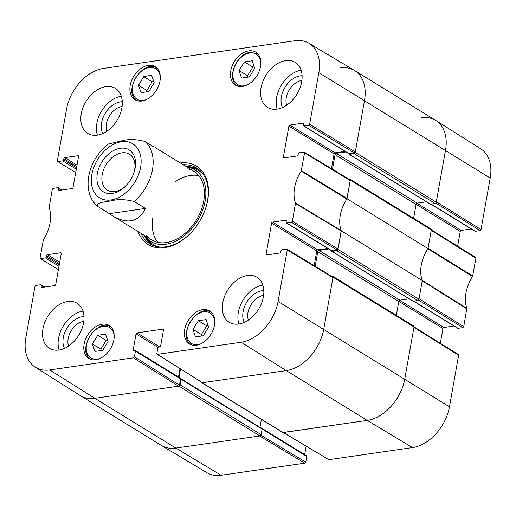 <?xml version="1.0" encoding="UTF-8"?>
<svg xmlns="http://www.w3.org/2000/svg" width="516" height="516" viewBox="0 0 516 516"><rect width="100%" height="100%" fill="white"/><g stroke="black" fill="none" stroke-linecap="round" stroke-linejoin="round"><path stroke-width="0.77" d="M180.11 384.826A1.258 0.864 121.6 0 1 178.936 386.123L94.834 398.294A40.267 27.671 121.6 0 1 80.335 395.63L161.34 445.424A40.267 27.671 -58.4 0 0 175.846 448.088L259.948 435.923A1.258 0.864 -58.4 0 0 261.115 434.627L180.11 384.826L181.097 379.286A0.755 0.516 -58.4 0 0 180.639 378.673L180.619 378.68M179 377.325L180.477 369.005M331.633 276.241L332.259 276.15A1.258 0.864 121.6 0 1 332.71 276.234A1.258 0.864 121.6 0 1 333.02 277.169L323.758 329.156A40.267 27.671 121.6 0 1 286.238 370.598L202.137 382.769A1.258 0.864 121.6 0 1 201.685 382.685A1.258 0.864 121.6 0 1 201.369 382.143M315.186 266.262L317.779 251.685A1.258 0.864 121.6 0 1 318.952 250.389L328.711 248.976M331.691 250.77L331.691 250.795A0.755 0.516 -58.4 0 0 332.143 251.408L336.787 250.737L417.792 300.531A1.258 0.864 -58.4 0 0 418.966 299.235L422.288 280.581L341.282 230.787L337.961 249.441A1.258 0.864 121.6 0 1 336.787 250.737M341.282 230.787A32.721 22.478 121.6 0 1 346.984 198.77L427.99 248.57L431.312 229.917A1.258 0.864 -58.4 0 0 431.002 228.988L349.996 179.187A1.258 0.864 121.6 0 1 350.306 180.123L346.984 198.77M348.919 179.194L349.545 179.104A1.258 0.864 121.6 0 1 349.996 179.187M332.472 169.216L335.065 154.639A1.258 0.864 121.6 0 1 336.238 153.342L345.997 151.93M348.984 153.723L348.977 153.749A0.755 0.516 -58.4 0 0 349.435 154.361L354.073 153.691L435.078 203.485A1.258 0.864 -58.4 0 0 436.252 202.188L445.514 150.201A40.267 27.671 -58.4 0 0 435.665 120.37L354.66 70.576A40.267 27.671 121.6 0 1 364.502 100.407L355.247 152.394A1.258 0.864 121.6 0 1 354.073 153.691M340.154 67.912A40.267 27.671 121.6 0 1 354.66 70.576M201.685 382.685L282.691 432.479A1.258 0.864 -58.4 0 0 283.142 432.563L367.244 420.398A40.267 27.671 -58.4 0 0 404.763 378.95L414.026 326.963A1.258 0.864 -58.4 0 0 413.716 326.028L332.71 276.234M261.386 419.379L259.967 427.319M261.651 428.474A0.755 0.516 121.6 0 1 262.102 429.08L261.115 434.627M435.078 203.485L430.441 204.155A0.755 0.516 121.6 0 1 430.17 204.104L349.158 154.31M426.429 201.808L417.25 203.136A1.258 0.864 -58.4 0 0 416.077 204.433L413.606 218.287M427.99 248.57A32.721 22.478 -58.4 0 0 422.288 280.581M417.792 300.531L413.155 301.202A0.755 0.516 121.6 0 1 412.884 301.15L331.872 251.357M409.143 298.854L399.958 300.183A1.258 0.864 -58.4 0 0 398.791 301.479L396.32 315.334M126.097 185.605A21.079 14.487 121.6 0 1 114.971 191.552A21.079 14.487 121.6 0 1 107.38 190.159A21.079 14.487 121.6 0 1 106.077 164.61A21.079 14.487 121.6 0 1 129.458 154.239A21.079 14.487 121.6 0 1 133.85 172.995M112.217 193.448A24.607 16.905 -58.4 0 0 125.665 186.044A24.607 16.905 -58.4 0 0 134.044 172.415A24.607 16.905 -58.4 0 0 122.602 148.105A24.607 16.905 -58.4 0 0 97.627 172.163A24.607 16.905 -58.4 0 0 112.217 193.448M109.366 213.656L97.666 206.413C92.68 202.085 89.636 196.422 88.52 189.436C87.546 182.967 88.191 176.298 90.455 169.429C94.015 159.044 100.014 150.575 108.444 144.016L121.628 140.842C128.587 138.965 136.347 139.178 144.919 141.468A40.267 27.671 121.6 0 1 152.465 169.635A40.267 27.671 121.6 0 1 134.218 201.543L145.435 208.438C138.81 221.925 128.013 224.499 113.043 216.159L109.366 213.656L145.435 208.438M98.15 206.761C94.009 202.756 105.09 201.962 110.927 200.918C117.887 199.041 125.646 199.253 134.218 201.543M153.852 146.957L144.919 141.468M58.405 269.623L40.325 258.522L40.08 257.781L43.447 239.521A33.353 22.917 -58.4 0 0 49.13 207.606L52.264 189.385L53.2 188.346L57.934 187.663A1.006 0.69 121.6 0 1 58.54 188.475L61.211 190.12M40.693 258.593L45.421 257.91L59.005 266.256M59.263 264.805L46.356 256.871A1.006 0.69 121.6 0 1 45.421 257.91M46.356 256.871L46.563 255.717L59.469 263.644M59.727 262.192L47.504 254.678A1.006 0.69 -58.4 0 0 46.563 255.717M47.504 254.678L60.649 252.775L61.236 253.137M42.235 287.406L41.048 286.677A1.006 0.69 -58.4 0 0 41.661 287.489L54.806 285.587A1.006 0.69 -58.4 0 0 55.741 284.555L61.256 253.588A1.006 0.69 -58.4 0 0 60.649 252.775M41.048 286.677L41.254 285.522L43.924 287.16M134.418 356.788L135.424 351.132L180.6 378.905L179.491 385.142L134.418 356.788L133.476 357.827L49.762 369.94A39.629 27.232 121.6 0 1 35.301 367.198A39.629 27.232 121.6 0 1 25.8 337.954L34.978 286.432L35.914 285.393L40.648 284.709A1.006 0.69 121.6 0 1 41.254 285.522M134.424 350.377L133.238 349.648A1.006 0.69 -58.4 0 0 133.85 350.461L134.811 350.325A1.006 0.69 121.6 0 1 135.424 351.132M133.238 349.648L136.037 333.936L158.019 347.449M159.502 346.752L136.979 332.904A1.006 0.69 -58.4 0 0 136.037 333.936M136.979 332.904L162.882 329.156L163.469 329.511M267.282 254.846L266.095 254.117A1.006 0.69 -58.4 0 0 266.701 254.93L279.853 253.027A1.006 0.69 -58.4 0 0 280.788 251.995L280.994 250.834A1.006 0.69 121.6 0 1 281.93 249.802L286.664 249.118L287.27 249.931L278.092 301.454A39.629 27.232 121.6 0 1 241.165 342.243L157.451 354.357L156.845 353.544L157.851 347.887A1.006 0.69 121.6 0 1 158.786 346.855L159.754 346.713A1.006 0.69 -58.4 0 0 160.695 345.675L163.495 329.963A1.006 0.69 -58.4 0 0 162.882 329.156M266.095 254.117L271.61 223.157L316.785 250.924A1.006 0.69 121.6 0 1 317.727 249.892L272.545 222.119A1.006 0.69 -58.4 0 0 271.61 223.157M272.545 222.119L285.696 220.216L286.277 220.577M286.702 222.996L291.437 222.312L337.103 250.015L331.885 250.77L286.702 222.996A1.006 0.69 121.6 0 1 286.096 222.183L286.303 221.029A1.006 0.69 -58.4 0 0 285.696 220.216M284.568 157.799L283.381 157.07A1.006 0.69 -58.4 0 0 283.987 157.883L297.139 155.98A1.006 0.69 -58.4 0 0 298.074 154.948L298.28 153.794A1.006 0.69 121.6 0 1 299.216 152.755L303.95 152.072L304.556 152.884L301.196 171.138A33.353 22.917 -58.4 0 0 295.513 203.052L292.372 221.274L291.437 222.312M283.381 157.07L288.895 126.11L334.071 153.884A1.006 0.69 121.6 0 1 335.013 152.846L289.831 125.072A1.006 0.69 -58.4 0 0 288.895 126.11M289.831 125.072L302.982 123.169L303.563 123.53M303.995 125.956L308.723 125.265L354.389 152.968L349.171 153.723L303.995 125.956A1.006 0.69 121.6 0 1 303.382 125.143L303.589 123.982A1.006 0.69 -58.4 0 0 302.982 123.169M75.691 172.583L57.611 161.476L57.366 160.734L66.545 109.205A39.629 27.232 121.6 0 1 103.471 68.415L294.875 40.725A39.629 27.232 121.6 0 1 308.955 43.234A39.629 27.232 121.6 0 1 318.836 72.704L309.658 124.233L308.723 125.265M57.979 161.547L62.707 160.863L76.291 169.209M76.549 167.758L63.649 159.825A1.006 0.69 121.6 0 1 62.707 160.863M63.649 159.825L63.849 158.67L76.755 166.604M77.013 165.146L64.79 157.632A1.006 0.69 -58.4 0 0 63.849 158.67M64.79 157.632L77.935 155.735L78.522 156.09M59.521 190.359L58.334 189.63A1.006 0.69 -58.4 0 0 58.947 190.443L72.092 188.54A1.006 0.69 -58.4 0 0 73.027 187.508L78.548 156.541A1.006 0.69 -58.4 0 0 77.935 155.735M58.334 189.63L58.54 188.475M242.468 86.456A19.382 13.313 121.6 0 1 235.49 85.172A19.382 13.313 121.6 0 1 234.29 61.694A19.382 13.313 121.6 0 1 255.781 52.155A19.382 13.313 121.6 0 1 259.206 71.156A19.382 13.313 121.6 0 1 242.468 86.456M196.37 345.243A19.382 13.313 121.6 0 1 189.391 343.959A19.382 13.313 121.6 0 1 188.198 320.481A19.382 13.313 121.6 0 1 209.69 310.942A19.382 13.313 121.6 0 1 213.108 329.943A19.382 13.313 121.6 0 1 196.37 345.243M95.834 359.787A19.382 13.313 121.6 0 1 88.855 358.504A19.382 13.313 121.6 0 1 87.662 335.026A19.382 13.313 121.6 0 1 109.153 325.486A19.382 13.313 121.6 0 1 112.572 344.488A19.382 13.313 121.6 0 1 95.834 359.787M141.932 101.001A19.382 13.313 121.6 0 1 134.953 99.717A19.382 13.313 121.6 0 1 133.76 76.239A19.382 13.313 121.6 0 1 155.251 66.699A19.382 13.313 121.6 0 1 158.67 85.701A19.382 13.313 121.6 0 1 141.932 101.001M277.04 109.14A26.426 18.157 121.6 0 1 267.52 107.392A26.426 18.157 121.6 0 1 265.888 75.375A26.426 18.157 121.6 0 1 295.197 62.372A26.426 18.157 121.6 0 1 299.867 88.281A26.426 18.157 121.6 0 1 277.04 109.14M238.76 324.029A26.426 18.157 121.6 0 1 229.246 322.281A26.426 18.157 121.6 0 1 227.614 290.256A26.426 18.157 121.6 0 1 256.923 277.253A26.426 18.157 121.6 0 1 261.586 303.169A26.426 18.157 121.6 0 1 238.76 324.029M58.959 350.042A26.426 18.157 121.6 0 1 49.439 348.294A26.426 18.157 121.6 0 1 47.814 316.269A26.426 18.157 121.6 0 1 77.116 303.266A26.426 18.157 121.6 0 1 81.786 329.182A26.426 18.157 121.6 0 1 58.959 350.042M97.234 135.16A26.426 18.157 121.6 0 1 87.72 133.405A26.426 18.157 121.6 0 1 86.088 101.388A26.426 18.157 121.6 0 1 115.397 88.384A26.426 18.157 121.6 0 1 120.06 114.294A26.426 18.157 121.6 0 1 97.234 135.16M138.146 231.594A46.059 31.644 -58.4 0 0 189.972 233.761A46.059 31.644 -58.4 0 0 205.658 208.245A46.059 31.644 -58.4 0 0 180.323 162.985M286.664 105.206A16.731 11.494 121.6 0 1 289.315 89.797A16.731 11.494 121.6 0 1 301.854 80.438A16.731 11.494 121.6 0 1 301.892 80.431M106.857 131.219A16.731 11.494 121.6 0 1 109.515 115.81A16.731 11.494 121.6 0 1 122.053 106.451A16.731 11.494 121.6 0 1 122.086 106.451M68.583 346.107A16.731 11.494 121.6 0 1 71.234 330.698A16.731 11.494 121.6 0 1 83.773 321.339A16.731 11.494 121.6 0 1 83.811 321.333M248.383 320.094A16.731 11.494 121.6 0 1 251.04 304.685A16.731 11.494 121.6 0 1 263.579 295.326A16.731 11.494 121.6 0 1 263.611 295.32M107.592 340.244L106.161 340.45L100.814 349.151L101.271 350.525M97.743 335.277L105.541 334.149L108.057 341.618L102.71 350.319L94.912 351.448L92.396 343.978L97.743 335.277L106.161 340.45M92.396 343.978L100.814 349.151M239.114 70.557L244.429 61.907L252.279 60.772L254.71 68.299L249.396 76.948L241.553 78.084L239.114 70.557L247.525 75.723L247.99 77.148M254.253 66.874L252.846 67.08L247.525 75.723M244.429 61.907L252.846 67.08M198.357 320.72L206.155 319.591L208.606 327.163L203.233 335.774L195.435 336.903L192.984 329.331L198.357 320.72L206.774 325.893L201.395 334.503L201.872 335.974M192.984 329.331L201.395 334.503M208.135 325.699L206.774 325.893M143.751 76.607L151.588 75.272L154.207 82.715L148.963 91.409L141.126 92.745L138.507 85.301L143.751 76.607L152.168 81.78L146.918 90.468L147.35 91.68M138.507 85.301L146.918 90.468M153.781 81.502L152.168 81.78M144.286 235.367A44.544 30.605 -58.4 0 0 151.607 244.784M198.17 169.035A44.544 30.605 -58.4 0 0 186.463 166.758M144.68 235.606A42.048 28.89 -58.4 0 0 145.647 236.896A42.048 28.89 -58.4 0 0 197.454 220.784A42.048 28.89 -58.4 0 0 188.437 167.281A42.048 28.89 -58.4 0 0 186.857 166.997M146.738 235.541A40.267 27.671 -58.4 0 0 196.357 220.106A40.267 27.671 -58.4 0 0 187.721 168.861M152.742 218.042A40.267 27.671 -58.4 0 0 157.832 242.365M198.821 175.679A40.267 27.671 -58.4 0 0 174.821 182.122M354.389 152.968L355.324 151.93L364.502 100.407A40.267 27.671 -58.4 0 0 354.466 70.46L308.955 43.234M303.627 125.885L348.81 153.658A1.006 0.69 -58.4 0 0 349.171 153.723M345.107 151.381L335.013 152.846M334.071 153.884L331.453 168.603M337.103 250.015L338.038 248.976L341.205 230.581A32.721 22.478 121.6 0 1 346.829 199.008L350.222 180.581L349.977 179.839L304.305 152.136M286.341 222.931L331.517 250.699A1.006 0.69 -58.4 0 0 331.885 250.77M327.821 248.428L317.727 249.892M316.785 250.924L314.167 265.643M157.083 354.286L202.524 382.711L286.238 370.598A40.267 27.671 -58.4 0 0 323.758 329.156L332.936 277.627L332.691 276.879L287.019 249.183M179.974 368.688L178.491 377.015M180.6 378.905A1.006 0.69 -58.4 0 0 180.355 378.157L135.179 350.39M35.301 367.198L80.141 395.508A40.267 27.671 -58.4 0 0 94.834 398.294L178.549 386.181L179.491 385.142M302.086 75.729A20.253 13.913 -58.4 0 0 300.248 75.865A20.253 13.913 -58.4 0 0 284.471 88.217A20.253 13.913 -58.4 0 0 282.549 107.509M301.105 70.221A26.426 18.157 -58.4 0 0 277.195 109.121M122.279 101.742A20.253 13.913 -58.4 0 0 120.447 101.878A20.253 13.913 -58.4 0 0 104.664 114.23A20.253 13.913 -58.4 0 0 102.749 133.521M121.299 96.234A26.426 18.157 -58.4 0 0 97.389 135.134M84.005 316.63A20.253 13.913 -58.4 0 0 82.167 316.766A20.253 13.913 -58.4 0 0 66.39 329.118A20.253 13.913 -58.4 0 0 64.468 348.403M83.024 311.116A26.426 18.157 -58.4 0 0 59.114 350.022M263.805 290.611A20.253 13.913 -58.4 0 0 261.973 290.747A20.253 13.913 -58.4 0 0 246.19 303.098A20.253 13.913 -58.4 0 0 244.274 322.39M262.831 285.103A26.426 18.157 -58.4 0 0 238.914 324.003M183.193 164.746A44.544 30.605 121.6 0 1 196.583 167.958A44.544 30.605 121.6 0 1 205.574 208.483M190.152 233.58A44.544 30.605 121.6 0 1 149.924 243.855A44.544 30.605 121.6 0 1 141.016 233.355M418.547 300.08L462.8 327.654L463.736 326.615L466.87 308.394A33.353 22.917 121.6 0 1 472.553 276.479L475.92 258.219L475.675 257.478L431.324 229.846M462.8 327.654L458.066 328.337L413.78 301.112M413.574 301.144L457.705 328.266A1.006 0.69 -58.4 0 0 458.066 328.337M454.009 325.996L443.908 327.46L399.681 300.273M398.816 301.35L442.973 328.492A1.006 0.69 121.6 0 1 443.908 327.46M442.973 328.492L440.335 343.275M283.329 432.537L328.815 459.692L412.529 447.585A39.629 27.232 -58.4 0 0 449.455 406.795L458.634 355.266L458.389 354.524L414.038 326.892M306.156 446.243L304.672 454.583M262.115 429.015L306.781 456.473A1.006 0.69 -58.4 0 0 306.536 455.725L261.36 427.958A1.006 0.69 121.6 0 1 261.606 428.325M306.781 456.473L305.775 462.13L260.909 435.188M304.84 463.162L259.561 435.975L175.846 448.088A40.267 27.671 121.6 0 1 161.534 445.54L207.045 472.766A39.629 27.232 -58.4 0 0 221.125 475.275L304.84 463.162L305.775 462.13M490.2 178.046A39.629 27.232 -58.4 0 0 480.699 148.802L435.859 120.492A40.267 27.671 121.6 0 1 445.514 150.201L436.336 201.73L481.022 229.568L490.2 178.046L318.836 72.704M435.833 203.04L480.086 230.607L481.022 229.568M480.086 230.607L475.352 231.291L431.066 204.065M430.86 204.097L474.991 231.226A1.006 0.69 -58.4 0 0 475.352 231.291M471.295 228.949L461.194 230.413L416.967 203.227M416.102 204.304L460.259 231.445A1.006 0.69 121.6 0 1 461.194 230.413M460.259 231.445L457.621 246.229M475.92 258.219L431.228 230.381L428.035 248.306L472.753 275.983M421.166 117.706A40.267 27.671 121.6 0 1 435.859 120.492M260.915 427.899L260.999 427.887A1.006 0.69 121.6 0 1 261.36 427.958M458.634 355.266L413.942 327.421L404.763 378.95A40.267 27.671 121.6 0 1 367.244 420.398L283.174 432.447M466.896 308.858L422.243 280.846L419.05 298.77L463.736 326.615M472.553 276.479L427.835 248.809A32.721 22.478 -58.4 0 0 422.211 280.382L466.87 308.394M178.936 386.123L259.948 435.923M221.125 475.275L175.846 448.088L94.834 398.294L49.762 369.94M283.142 432.563L202.137 382.769M412.529 447.585L367.244 420.398L286.238 370.598L241.165 342.243M181.097 379.286L262.102 429.08M350.306 180.123L431.312 229.917M436.252 202.188L355.247 152.394M349.435 154.361L430.441 204.155M418.966 299.235L337.961 249.441M333.02 277.169L414.026 326.963M449.455 406.795L278.092 301.454M317.779 251.685L398.791 301.479M318.952 250.389L399.958 300.183M332.143 251.408L413.155 301.202M335.065 154.639L416.077 204.433M336.238 153.342L417.25 203.136M140.597 167.332A31.708 21.788 121.6 0 1 111.05 199.969A31.708 21.788 121.6 0 1 91.88 174.382A31.708 21.788 121.6 0 1 121.421 141.745A31.708 21.788 121.6 0 1 140.597 167.332M100.491 358.298A17.866 12.281 121.6 0 1 86.23 348.784A17.866 12.281 121.6 0 1 99.291 327.531A17.866 12.281 121.6 0 1 114.223 335.968M111.559 327.621A18.873 12.971 -58.4 0 0 110.759 327.067C96.808 317.03 75.736 351.306 90.99 359.226A18.873 12.971 -58.4 0 0 91.848 359.691M247.125 84.966A17.866 12.281 121.6 0 1 232.91 73.266A17.866 12.281 121.6 0 1 249.802 53.025A17.866 12.281 121.6 0 1 260.857 62.636M258.194 54.29A18.873 12.971 -58.4 0 0 257.387 53.735L250.286 52.413C235.973 53.535 225.911 80.038 237.618 85.895A18.873 12.971 -58.4 0 0 238.476 86.359M201.027 343.753A17.866 12.281 121.6 0 1 186.844 335.335A17.866 12.281 121.6 0 1 197.821 314.07A17.866 12.281 121.6 0 1 214.146 318.34A17.866 12.281 121.6 0 1 214.759 321.423M212.095 313.077A18.873 12.971 -58.4 0 0 211.296 312.522C197.338 302.486 176.272 336.761 191.52 344.682A18.873 12.971 -58.4 0 0 192.378 345.146M146.589 99.511A17.866 12.281 121.6 0 1 132.419 91.203A17.866 12.281 121.6 0 1 143.177 69.957A17.866 12.281 121.6 0 1 159.612 73.807A17.866 12.281 121.6 0 1 160.321 77.181M157.657 68.834A18.873 12.971 -58.4 0 0 156.858 68.28C142.9 58.243 121.834 92.519 137.082 100.439A18.873 12.971 -58.4 0 0 137.94 100.904M144.596 235.56A44.324 30.457 -58.4 0 0 152.723 245.3M199.131 169.796A44.324 30.457 -58.4 0 0 186.773 166.945M145.647 236.896L148.015 239.824A43.338 29.773 -58.4 0 0 158.96 246.932M203.407 174.627A43.338 29.773 -58.4 0 0 192.12 168.068L188.437 167.281M347.029 198.505L301.396 170.641M301.196 171.138L346.829 199.008M304.556 152.884L350.222 180.581M341.205 230.581L295.513 203.052M295.539 203.517L341.231 231.052M338.038 248.976L292.372 221.274M133.476 357.827L178.549 386.181M202.524 382.711L157.451 354.357M287.27 249.931L332.936 277.627M355.324 151.93L309.658 124.233M328.815 459.692L283.529 432.505M180.916 378.725L261.922 428.519M113.043 216.159L151.698 239.921M155.213 147.55L193.874 171.312M90.99 359.226L91.687 359.658M110.759 327.067L111.456 327.499M237.618 85.895L238.321 86.327M257.387 53.735L258.09 54.161M191.52 344.682L192.223 345.114M211.296 312.522L211.992 312.948M137.082 100.439L137.785 100.872M156.858 68.28L157.554 68.712M61.991 190.004L58.295 187.734M44.705 287.051L41.009 284.774"/></g></svg>
